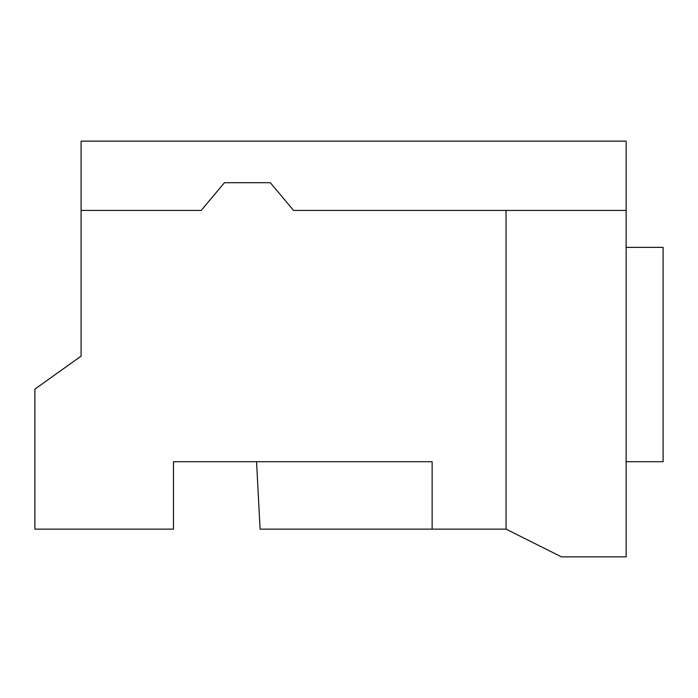 <?xml version="1.0" encoding="UTF-8"?>
<svg xmlns="http://www.w3.org/2000/svg" width="698" height="698" viewBox="0 0 698 698"><rect width="100%" height="100%" fill="white"/><g stroke="black" fill="none" stroke-linecap="round" stroke-linejoin="round"><path stroke-width="1.05" d="M626.15 556.864L561.48 556.864L626.15 556.864L626.15 141.136L81.09 141.136L626.15 141.136L626.15 210.43L506.05 210.43L506.05 529.145L561.48 556.864L506.05 529.145L432.141 529.145L506.05 529.145L506.05 210.43L293.57 210.43L626.15 210.43L626.15 461.71L663.1 461.71L663.1 247.38L626.15 247.38L663.1 247.38L663.1 461.71L626.15 461.71L626.15 556.864M173.47 529.145L173.47 461.71L173.47 529.145L34.9 529.145L173.47 529.145M260.092 529.145L432.141 529.145L432.141 461.71L173.47 461.71L432.141 461.71L432.141 529.145L260.092 529.145L256.62 462.914L260.092 529.145M34.9 529.145L34.9 389.126L81.09 356.128L81.09 210.43L81.09 356.128L34.9 389.126L34.9 529.145M201.19 210.43L81.09 210.43L201.19 210.43L224.442 182.71L270.318 182.71L293.57 210.43L270.318 182.71L224.442 182.71L201.19 210.43M81.09 141.136L81.09 210.43L81.09 141.136M256.62 461.71L256.62 462.914L256.62 461.71"/></g></svg>
